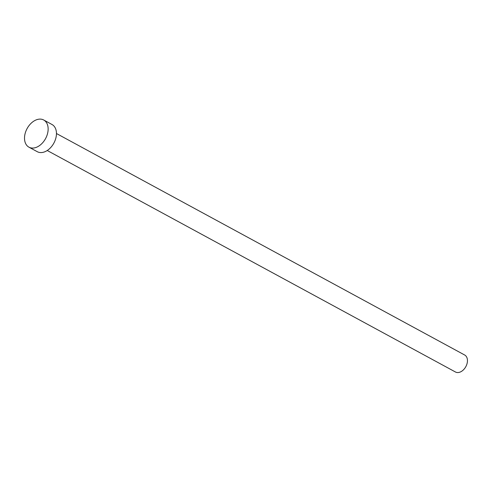 <?xml version="1.0" encoding="UTF-8"?>
<svg xmlns="http://www.w3.org/2000/svg" width="492" height="492" viewBox="0 0 492 492"><rect width="100%" height="100%" fill="white"/><g stroke="black" fill="none" stroke-linecap="round" stroke-linejoin="round"><path stroke-width="0.74" d="M56.451 133.517L464.682 355.015A9.662 6.568 118.5 0 1 465.942 366.442A9.662 6.568 118.5 0 1 455.463 372.001L47.232 150.503M43.702 119.999L52.011 124.507A15.461 10.504 118.5 0 1 54.034 142.797A15.461 10.504 118.5 0 1 37.263 151.69L28.954 147.182A15.461 10.504 118.5 0 1 26.931 128.892A15.461 10.504 118.5 0 1 43.702 119.999A15.461 10.504 118.5 0 1 45.725 138.289A15.461 10.504 118.5 0 1 28.954 147.182"/></g></svg>
